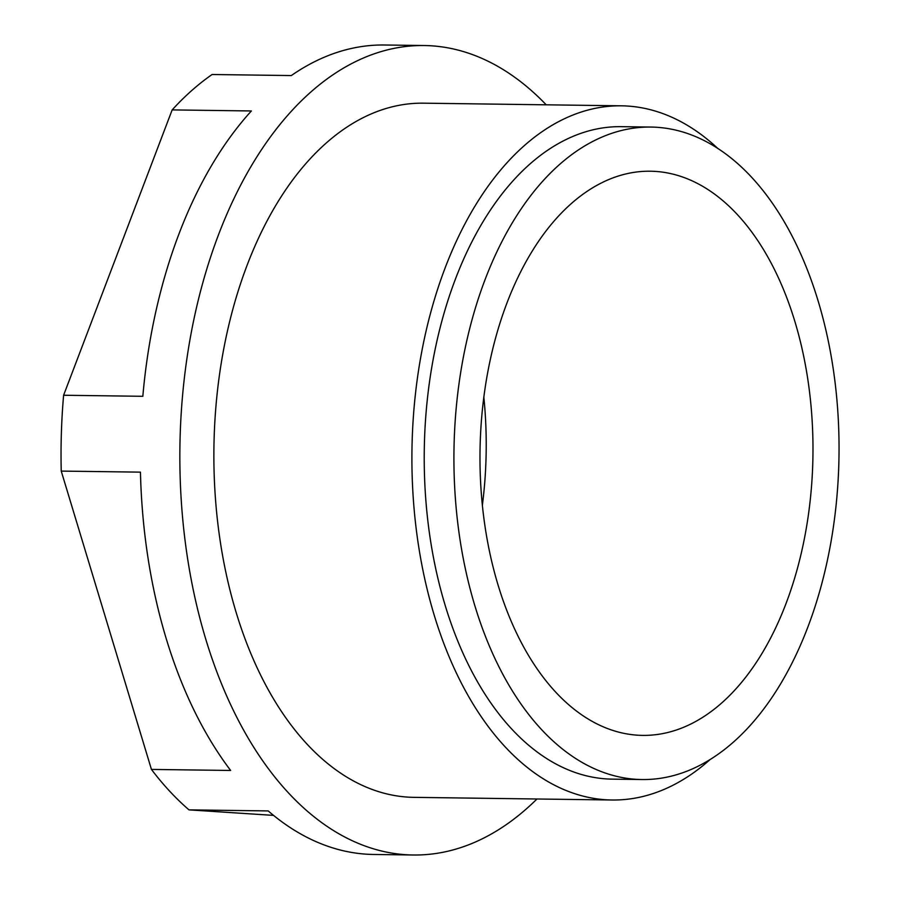 <?xml version="1.0" encoding="UTF-8"?>
<svg xmlns="http://www.w3.org/2000/svg" width="900" height="900" viewBox="0 0 900 900"><rect width="100%" height="100%" fill="white"/><g stroke="black" fill="none" stroke-linecap="round" stroke-linejoin="round"><path stroke-width="1.35" d="M812.745 464.164A282.116 166.466 90.8 0 0 650.25 171.214A282.116 166.466 90.8 0 0 480.218 442.44A282.116 166.466 90.8 0 0 642.724 735.39A282.116 166.466 90.8 0 0 812.745 464.164M482.389 505.114A282.116 166.466 90.8 0 0 485.989 459.799A282.116 166.466 90.8 0 0 483.829 397.125M650.835 127.058L621.124 126.664A326.272 192.532 90.8 0 0 424.496 440.348A326.272 192.532 90.8 0 0 612.428 779.141L642.139 779.546A326.272 192.532 90.8 0 0 838.766 465.863A326.272 192.532 90.8 0 0 650.835 127.058A326.272 192.532 90.8 0 0 454.196 440.741A326.272 192.532 90.8 0 0 642.139 779.546M536.962 798.998A404.775 238.849 -89.2 0 1 413.348 855A404.775 238.849 -89.2 0 1 180.191 434.678A404.775 238.849 -89.2 0 1 424.136 45.529A404.775 238.849 -89.2 0 1 546.21 104.805M413.348 855L373.736 854.471A404.775 238.849 -89.2 0 1 268.2 810.923L188.989 809.865A404.775 238.849 -89.2 0 1 151.436 769.421L230.648 770.467A404.775 238.849 -89.2 0 1 140.445 472.14L61.234 471.094A404.775 238.849 -89.2 0 1 61.369 433.103A404.775 238.849 -89.2 0 1 63.608 395.246L142.83 396.304A404.775 238.849 -89.2 0 1 251.381 110.959L172.159 109.901A404.775 238.849 -89.2 0 1 212.096 74.509L291.308 75.566A404.775 238.849 -89.2 0 1 384.536 45L424.136 45.529M709.841 759.78A347.119 204.829 -89.2 0 1 612.146 799.999A347.119 204.829 -89.2 0 1 412.2 439.537A347.119 204.829 -89.2 0 1 621.405 105.817A347.119 204.829 -89.2 0 1 717.986 148.624M612.146 799.999L414.113 797.355A347.119 204.829 -89.2 0 1 214.166 436.905A347.119 204.829 -89.2 0 1 423.371 103.174L621.405 105.817M273.544 815.389L188.989 809.865M151.436 769.421L61.234 471.094M63.608 395.246L172.159 109.901"/></g></svg>
